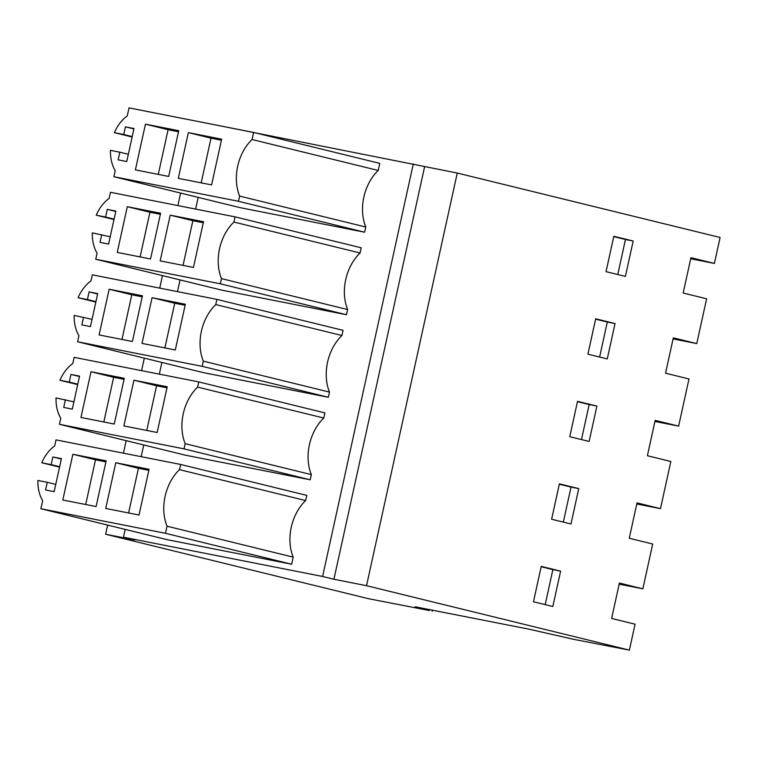 <?xml version="1.0" encoding="UTF-8"?>
<svg xmlns="http://www.w3.org/2000/svg" width="758" height="758" viewBox="0 0 758 758"><rect width="100%" height="100%" fill="white"/><g stroke="black" fill="none" stroke-linecap="round" stroke-linejoin="round"><path stroke-width="1.14" d="M178.509 131.759L168.087 129.713L158.261 174.397M145.441 124.16L178.736 130.717L168.683 176.443L135.388 169.887L145.441 124.16L168.087 129.713M114.373 132.659L123.734 134.507L125.411 126.842L133.995 128.538L126.738 161.549L118.153 159.853L119.84 152.187L110.469 150.34A35.73 25.876 -76.2 0 0 115.216 170.673L113.889 176.718L238.467 201.277L239.613 196.085A42.344 30.661 -76.2 0 1 252.054 139.519L253.608 132.432L129.031 107.873L127.259 115.898A35.73 25.876 -76.2 0 0 114.373 132.659L132.129 137.018M221.649 139.178L211.596 184.905L178.31 178.348L188.363 132.622L221.649 139.178M188.363 132.622L211.008 138.174L201.183 182.858M211.008 138.174L221.421 140.221M125.411 126.842L133.91 128.926M119.84 152.187L128.339 154.272M123.734 134.507L132.224 136.592M633.186 241.025L613.819 236.278L606.049 271.648L625.407 276.395L633.186 241.025L625.464 239.5L617.761 274.519M625.464 239.5L613.743 236.629M673.076 338.921L696.773 343.592L706.617 298.794L683.166 293.043L690.945 257.673L714.396 263.424L690.709 258.753M214.173 124.663L457.264 173.042L720.1 237.481L714.396 263.424M252.054 139.519L378.214 170.455L379.767 163.368L253.608 132.432M378.214 170.455A42.344 30.661 -76.2 0 0 365.773 227.021L364.636 232.213L240.059 207.645L113.889 176.718M364.636 232.213L238.467 201.277M365.773 227.021L239.613 196.085M415.138 606.798L528.724 629.121L573.995 639.401L629.377 650.127L366.531 585.688L333.918 579.254L424.641 166.608M457.264 173.042L366.531 585.688M696.773 343.592L673.312 337.841L665.543 373.211L688.994 378.962L678.628 426.119L655.168 420.368L647.398 455.738L670.849 461.489L665.666 485.073L660.483 508.646L637.023 502.895L629.254 538.265L652.704 544.017L642.85 588.824L619.4 583.073L611.621 618.443L635.081 624.194L629.377 650.127M595.674 318.805L587.905 354.175L607.262 358.922L615.041 323.552L595.674 318.805M551.616 519.23L570.973 523.977L578.752 488.607L559.385 483.86L551.616 519.23M589.118 441.45L596.897 406.08L577.53 401.333L569.76 436.703L589.118 441.45M560.607 571.144L552.828 606.504L533.471 601.757L541.24 566.397L560.607 571.144L552.876 569.618L545.182 604.638M413.318 163.832L322.595 576.478L333.918 579.254M198.179 197.383L195.611 209.085M180.034 279.91L177.467 291.612M161.89 362.438L159.322 374.139M143.745 444.965L141.178 456.676M125.184 529.397L123.469 537.214L134.791 539.99L105.608 534.238L368.445 598.687L429.36 610.522C423.542 609.053 411.007 606.012 417.137 607.12M322.595 576.478L123.469 537.214M40.894 508.732L167.054 539.658L291.641 564.227L293.194 557.139A42.344 30.661 -76.2 0 1 305.635 500.564L306.838 495.391L180.679 464.464L179.466 469.638A42.344 30.661 -76.2 0 0 167.035 526.204L165.471 533.291L40.894 508.732L42.656 500.706A35.73 25.876 -76.2 0 1 37.9 480.458L47.261 482.306L45.575 489.971L54.159 491.658L61.417 458.647L52.833 456.96L51.146 464.626L41.775 462.768L59.55 467.136M95.84 302.072L78.074 297.714A35.73 25.876 -76.2 0 1 90.969 280.953L92.324 274.832L216.902 299.391L343.061 330.327L341.924 335.51A42.344 30.661 -76.2 0 0 329.484 392.085L328.347 397.268L202.178 366.332L77.6 341.773L203.76 372.709L328.347 397.268M113.984 219.545L96.228 215.187A35.73 25.876 -76.2 0 1 109.114 198.425L110.469 192.295L235.046 216.864L361.206 247.79L360.069 252.983A42.344 30.661 -76.2 0 0 347.628 309.548L346.491 314.741L220.322 283.805L95.745 259.245L221.914 290.172L346.491 314.741M311.339 474.612A42.344 30.661 -76.2 0 1 323.78 418.037L324.907 412.883L198.757 381.918L197.611 387.111A42.344 30.661 -76.2 0 0 185.179 443.676L184.033 448.859L310.202 479.795L311.339 474.612L185.179 443.676M73.905 401.863L56.026 397.931A35.73 25.876 -76.2 0 0 60.782 418.255L59.456 424.3L185.615 455.236L310.202 479.795M180.612 193.072L177.865 205.589M162.468 275.599L159.72 288.116M144.323 358.136L141.575 370.643M126.179 440.663L123.431 453.17M107.617 525.086L105.608 534.238M115.785 462.74L105.722 508.466L139.017 515.023L149.07 469.297L115.785 462.74L138.42 468.283L128.604 512.967M138.42 468.283L148.843 470.339M41.775 462.768A35.73 25.876 -76.2 0 1 54.699 445.931L56.026 439.886L180.679 464.464M72.863 454.269L62.81 500.005L96.095 506.562L106.158 460.836L72.863 454.269L95.508 459.822L85.682 504.506M47.261 482.306L55.76 484.39M52.833 456.96L61.332 459.045M51.146 464.626L59.645 466.701M305.635 500.564L179.466 469.638M293.194 557.139L167.035 526.204M291.641 564.227L165.471 533.291M552.876 569.618L541.165 566.747M105.921 461.878L95.508 459.822M619.163 584.153L642.85 588.824M678.628 426.119L654.931 421.448M615.041 323.552L607.31 322.027L599.616 357.046M607.31 322.027L595.599 319.156M170.218 215.149L203.504 221.715L193.451 267.441L160.165 260.875L170.218 215.149L192.864 220.701L183.038 265.385M192.864 220.701L203.277 222.757M110.194 236.799L92.315 232.867A35.73 25.876 -76.2 0 0 97.071 253.2L95.745 259.245M347.628 309.548L221.469 278.622L220.322 283.805M360.069 252.983L233.9 222.047A42.344 30.661 -76.2 0 0 221.469 278.622M235.046 216.864L233.9 222.047M101.695 234.715L100.009 242.38L108.593 244.076L115.851 211.065L107.266 209.369L105.589 217.034L114.079 219.119M105.589 217.034L96.228 215.187M107.266 209.369L115.766 211.454M127.297 206.688L117.244 252.414L150.539 258.98L160.592 213.254L127.297 206.688L149.942 212.24L140.116 256.924M160.364 214.296L149.942 212.24M660.483 508.646L636.786 503.975M596.897 406.08L589.165 404.554L581.471 439.574M589.165 404.554L577.454 401.683M152.074 297.676L185.359 304.242L175.306 349.969L142.021 343.402L152.074 297.676L174.719 303.228L164.893 347.913M174.719 303.228L185.132 305.284M92.05 319.336L74.17 315.404A35.73 25.876 -76.2 0 0 78.927 335.728L77.6 341.773M329.484 392.085L203.324 361.149L202.178 366.332M341.924 335.51L215.755 304.574A42.344 30.661 -76.2 0 0 203.324 361.149M216.902 299.391L215.755 304.574M83.551 317.251L81.864 324.907L90.448 326.603L97.706 293.592L89.122 291.896L87.435 299.562L95.934 301.646M87.435 299.562L78.074 297.714M89.122 291.896L97.621 293.981M109.152 289.215L99.099 334.941L132.394 341.507L142.447 295.781L109.152 289.215L131.797 294.767L121.972 339.451M142.22 296.823L131.797 294.767M578.752 488.607L571.02 487.091L563.327 522.101M571.02 487.091L559.309 484.22M133.929 380.203L167.215 386.769L157.162 432.496L123.876 425.93L133.929 380.203L156.574 385.756L146.749 430.44M156.574 385.756L166.987 387.812M59.456 424.3L184.033 448.859M323.78 418.037L197.611 387.111M77.695 384.6L59.929 380.251A35.73 25.876 -76.2 0 1 72.825 363.48L74.17 357.359L198.757 381.918M65.406 399.779L63.719 407.444L72.304 409.131L79.562 376.12L70.977 374.433L69.291 382.089L77.79 384.173M69.291 382.089L59.929 380.251M70.977 374.433L79.476 376.508M91.007 371.742L80.954 417.469L114.25 424.035L124.303 378.308L91.007 371.742L113.653 377.294L103.827 421.979M124.066 379.351L113.653 377.294M429.568 609.565L429.36 610.522M432.439 610.133L432.183 611.327"/></g></svg>
